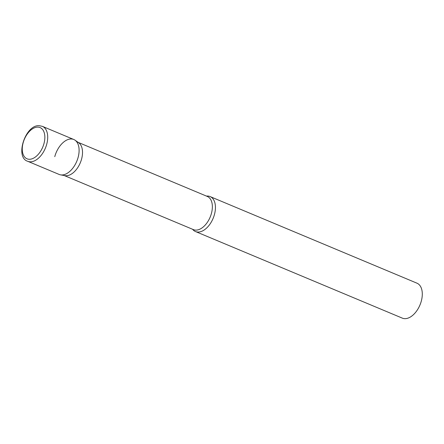 <?xml version="1.0" encoding="UTF-8"?>
<svg xmlns="http://www.w3.org/2000/svg" width="444" height="444" viewBox="0 0 444 444"><rect width="100%" height="100%" fill="white"/><g stroke="black" fill="none" stroke-linecap="round" stroke-linejoin="round"><path stroke-width="0.67" d="M27.744 161.3L59.141 174.442A18.948 11.189 -67.3 0 0 61.633 174.969A18.948 11.189 -67.3 0 0 77.534 159.296A18.948 11.189 -67.3 0 0 73.776 139.494L42.38 126.346L39.422 125.724C25.541 124.115 14.547 157.442 27.744 161.3A18.948 11.189 -67.3 0 0 30.236 161.821A18.948 11.189 -67.3 0 0 46.137 146.148A18.948 11.189 -67.3 0 0 42.38 126.346M75.042 140.193L78.66 142.74A17.988 10.623 112.7 0 1 81.613 158.952A17.988 10.623 112.7 0 1 64.885 175.646L60.534 174.853A18.948 11.189 112.7 0 0 78.155 157.27A18.948 11.189 112.7 0 0 75.042 140.193A18.948 11.189 112.7 0 0 54.762 156.665M206.499 196.104A18.948 11.189 112.7 0 1 210.112 196.575A18.948 11.189 112.7 0 1 214.491 214.352A18.948 11.189 112.7 0 1 195.482 231.529A18.948 11.189 112.7 0 1 192.607 229.287M210.112 196.575L416.966 283.183A18.948 11.189 112.7 0 1 421.345 300.96A18.948 11.189 112.7 0 1 402.331 318.137L195.482 231.529M29.249 159.274A16.928 9.996 -67.3 0 0 44.006 143.462A16.928 9.996 -67.3 0 0 37.862 127.112A16.928 9.996 -67.3 0 0 23.11 142.924A16.928 9.996 -67.3 0 0 29.249 159.274M78.088 142.341L207.304 196.442A17.988 10.623 112.7 0 1 211.461 213.32A17.988 10.623 112.7 0 1 193.412 229.62L64.197 175.519"/></g></svg>
